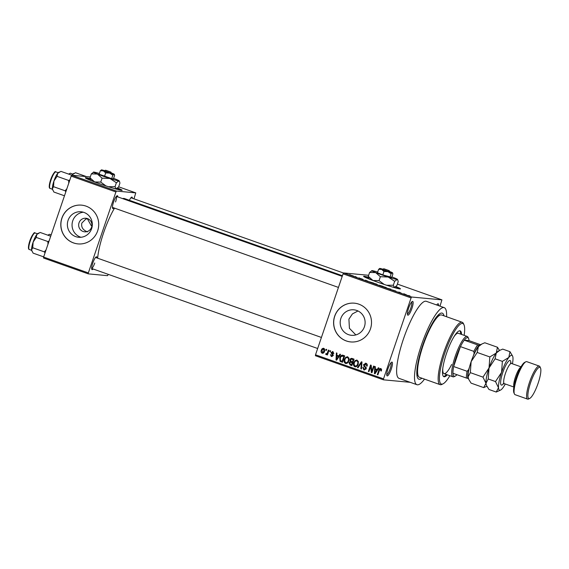 <?xml version="1.0" encoding="UTF-8"?>
<svg xmlns="http://www.w3.org/2000/svg" width="569" height="569" viewBox="0 0 569 569"><rect width="100%" height="100%" fill="white"/><g stroke="black" fill="none" stroke-linecap="round" stroke-linejoin="round"><path stroke-width="0.85" d="M411.92 308.441A7.297 1.607 -70.5 0 1 407.553 314.87A7.297 1.607 -70.5 0 1 408.62 308.135A7.297 1.607 -70.5 0 1 412.305 301.463A7.297 1.607 -70.5 0 1 411.92 308.441M407.404 313.953A6.323 1.394 109.5 0 0 410.804 308.106A6.323 1.394 109.5 0 0 411.607 302.082M391.252 369.153A7.297 1.607 -70.5 0 1 386.884 375.583A7.297 1.607 -70.5 0 1 387.958 368.847A7.297 1.607 -70.5 0 1 391.636 362.176A7.297 1.607 -70.5 0 1 391.252 369.153M386.735 374.665A6.323 1.394 109.5 0 0 390.135 368.819A6.323 1.394 109.5 0 0 390.939 362.794M368.428 277.238A19.46 1.053 18.8 0 0 363.598 276.328A19.46 1.053 18.8 0 0 377.631 282.188A19.46 1.053 18.8 0 0 400.448 288.867A19.46 1.053 18.8 0 0 395.932 286.584M368.563 277.672A19.46 1.053 18.8 0 0 363.854 276.619M81.011 237.273A12.81 12.475 95.3 0 1 83.359 212.223M79.027 222.82A6.814 6.636 -84.7 0 0 84.653 231.818A6.814 6.636 -84.7 0 0 91.552 227.259A6.814 6.636 -84.7 0 0 85.919 218.254A6.814 6.636 -84.7 0 0 79.027 222.82M87.398 218.567L85.677 219.221L81.844 223.084C81.018 227.116 82.889 230.054 87.455 231.882M68.074 220.359A12.81 12.475 -84.7 0 0 78.657 237.28A12.81 12.475 -84.7 0 0 91.623 228.695A12.81 12.475 -84.7 0 0 81.04 211.775A12.81 12.475 -84.7 0 0 68.074 220.359M61.865 218.183A19.46 18.955 -84.7 0 0 77.946 243.902A19.46 18.955 -84.7 0 0 97.662 230.858A19.46 18.955 -84.7 0 0 81.573 205.146A19.46 18.955 -84.7 0 0 61.865 218.183M81.616 205.146A19.46 18.955 -84.7 0 0 61.957 218.19A19.46 18.955 -84.7 0 0 77.996 243.902M355.845 334.921L349.423 328.299L348.911 319.145L352.41 313.91L357.993 310.966M364.423 326.734A12.81 12.475 95.3 0 1 351.457 335.312A12.81 12.475 95.3 0 1 340.874 318.391A12.81 12.475 95.3 0 1 353.84 309.813A12.81 12.475 95.3 0 1 364.423 326.734M334.664 316.215A19.46 18.955 -84.7 0 0 350.746 341.933A19.46 18.955 -84.7 0 0 370.455 328.889A19.46 18.955 -84.7 0 0 354.373 303.177A19.46 18.955 -84.7 0 0 334.664 316.215M354.416 303.177A19.46 18.955 -84.7 0 0 334.75 316.222A19.46 18.955 -84.7 0 0 350.788 341.933M113.9 207.905A6.814 1.501 -70.5 0 1 112.584 208.29A6.814 1.501 -70.5 0 1 113.587 202.002A6.814 1.501 -70.5 0 1 117.015 195.779A6.814 1.501 -70.5 0 1 117.797 196.902M93.11 268.988A6.814 1.501 -70.5 0 1 91.794 269.365A6.814 1.501 -70.5 0 1 92.79 263.077A6.814 1.501 -70.5 0 1 96.225 256.854A6.814 1.501 -70.5 0 1 97.007 257.977M91.652 268.419A5.839 1.287 109.5 0 0 94.753 263.027M421.914 378.207A35.036 7.71 -70.5 0 1 417.539 377.766A35.036 7.71 -70.5 0 1 422.667 345.433A35.036 7.71 -70.5 0 1 440.321 313.419A35.036 7.71 -70.5 0 1 444.005 315.831M416.942 375.398A32.113 7.07 109.5 0 0 417.162 375.497L418.201 375.86M446.594 316.748A40.868 8.997 109.5 0 0 444.211 307.644A40.868 8.997 109.5 0 0 421.345 345.312A40.868 8.997 109.5 0 0 416.928 384.701A40.868 8.997 109.5 0 0 424.502 379.125M444.211 307.644L426.316 301.307A40.868 8.997 109.5 0 0 403.449 338.975A40.868 8.997 109.5 0 0 399.033 378.364L416.928 384.701M342.431 275.73L124.355 198.51A36.978 8.137 109.5 0 0 122.676 198.624M114.511 208.126A36.978 8.137 109.5 0 0 103.672 232.586A36.978 8.137 109.5 0 0 97.64 258.205M87.299 218.588L91.182 225.587L91.922 225.217M90.144 178.687A19.46 1.053 18.8 0 0 85.314 177.777A19.46 1.053 18.8 0 0 99.34 183.638A19.46 1.053 18.8 0 0 122.157 190.323A19.46 1.053 18.8 0 0 117.641 188.04M90.272 179.128A19.46 1.053 18.8 0 0 85.563 178.069M354.964 276.506L355.753 276.726L354.964 276.506M356.877 277.281L355.163 276.797L356.834 277.402M358.868 277.885L359.658 278.113L358.868 277.885M360.191 278.44L362.979 279.372L360.149 278.397M362.389 279.173L361.749 278.888M360.376 278.661L360.938 278.86M368.029 281.193L365.711 280.652L365.433 280.154L368.008 281.264M376.756 284.159L373.776 283.312L376.742 284.201M386.116 287.473L383.129 286.62L386.102 287.516M409.858 295.88L407.006 295.283L409.844 295.923M410.021 296.072L409.652 295.859M343.605 272.942L411.615 297.025L411.081 297.921L343.071 273.838L343.605 272.942L368.648 275.282M411.615 297.025L441.921 299.863L397.382 284.087M406.43 294.792L404.111 294.251L403.826 293.753L406.408 294.856M401.38 293.206L398.058 292.11L399.594 292.253L401.351 293.277M395.825 291.051L392.318 289.962L395.853 291.065M393.321 290.24L392.809 290.019M387.133 288.241L391.017 289.216L391.166 289.671L387.133 288.241M379.118 285.183L383.086 286.406L379.523 285.396M369.082 281.797L373.726 283.092L368.94 281.683M350.596 275.147L353.811 276.185L350.497 275.069M349.594 274.607L350.383 274.827L349.594 274.607M343.071 273.838L315.518 354.793L383.52 378.869L383.428 379.815L410.192 382.318M383.428 379.815L315.425 355.732L315.518 354.793M441.921 299.863L440.001 306.158M326.144 349.274L326.713 349.48L326.4 350.397L325.831 350.198L326.144 349.274M330.048 350.66L330.617 350.86L330.305 351.777L329.736 351.578L330.048 350.66M339.942 354.16L340.539 354.373L336.62 360.198L336.023 359.985L336.393 352.908L336.99 353.114L336.827 355.212L338.797 355.909L339.942 354.16M349.017 358.413L348.833 360.824C348.335 362.695 347.218 363.563 345.475 363.435C344.06 362.46 343.704 361.095 344.409 359.345L345.767 357.232L347.73 356.827L349.017 358.413M345.938 363.534L346.357 363.513L345.163 362.297M347.261 356.72L347.73 356.827M358.378 361.728L358.186 364.132C357.688 366.002 356.571 366.877 354.828 366.742C353.413 365.767 353.057 364.409 353.769 362.659L355.12 360.547L357.083 360.141L358.378 361.728M355.291 366.849L355.71 366.827L354.515 365.604M356.614 360.035L357.083 360.141M364.11 369.189L365.533 368.534L365.575 367.809L363.947 366.379L363.605 364.544L366.016 363.299C367.204 363.876 367.588 364.821 367.161 366.144L366.564 366.023L365.319 363.947L366.585 364.117L364.181 364.729L366.095 368.755L363.868 369.942L362.809 367.418L363.406 367.531L364.11 369.189L365.846 369.281M364.352 370.056L363.634 368.904M365.476 363.178L366.016 363.299M378.342 367.759L378.94 367.972L375.014 373.797L374.416 373.584L374.793 366.5L375.384 366.713L375.227 368.812L377.197 369.509L378.342 367.759M411.081 297.921L383.52 378.869M381.564 369.317L381.372 370.988L380.775 370.874L380.54 369.288L379.765 369.558L377.887 374.815L377.318 374.615L378.805 370.241C379.061 369.018 379.736 368.456 380.825 368.548L381.564 369.317M381.593 369.466L379.765 369.558M373.57 366.073L374.139 366.272L371.948 372.709L371.337 372.496L370.696 366.486L368.94 371.642L368.371 371.443L370.561 365.006L371.173 365.22L371.813 371.223L373.57 366.073M361.422 361.77L361.976 361.962L361.471 369.004L360.881 368.79L361.479 362.631L358.036 367.787L357.439 367.574L361.422 361.77M352.282 358.534L354.046 359.16L351.855 365.597L350.084 364.971L349.067 362.794L350.141 361.664L349.907 359.807C350.326 358.605 351.123 358.178 352.282 358.534L351.642 358.378M343.022 355.255L344.693 355.845L342.502 362.282L340.042 361.279L339.757 357.745C340.234 355.86 341.322 355.028 343.022 355.255L342.403 355.106M331.499 355.76L332.424 355.454L332.374 354.999L331.03 352.609L332.915 351.578L333.797 353.577L332.388 352.175L333.263 352.261L331.635 352.688L331.635 353.164L333.029 355.561L331.293 356.443L330.425 354.636L331.499 355.76L332.68 355.917M331.699 356.535L332.061 356.514M332.509 351.486L332.915 351.578M326.435 353.783L327.161 353.427L328.42 350.084L328.989 350.284L327.395 354.971L326.826 354.764L327.083 354.018L326.122 354.608L325.667 354.167L326.058 353.555L327.424 353.89L328.043 353.513M323.775 348.342C324.821 349.053 325.077 350.049 324.536 351.329C324.181 352.688 323.377 353.306 322.125 353.193C321.08 352.503 320.824 351.521 321.343 350.255C321.691 348.875 322.502 348.235 323.775 348.342L323.427 348.264M322.467 353.271L322.822 353.257M439.638 315.318L438.607 314.949A32.113 7.07 109.5 0 0 438.372 314.885M71.168 176.127L71.701 175.224L116.446 191.07L115.912 191.966L71.168 176.127L43.614 257.074L88.351 272.914L88.259 273.86L107.584 275.666L108.259 274.35M88.259 273.86L43.521 258.013L43.614 257.074M116.446 191.07L135.771 192.877L133.971 198.83M135.771 192.877L118.665 186.817M71.701 175.224L90.279 176.966M115.912 191.966L88.351 272.914M129.405 200.295A6.814 1.501 -70.5 0 1 131.595 197.144A6.814 1.501 -70.5 0 1 132.378 198.261M121.78 190.402A19.46 1.053 18.8 0 0 117.314 188.325M115.543 201.952A5.839 1.287 109.5 0 0 116.311 196.419M436.686 304.984A7.297 1.607 -70.5 0 1 437.774 303.846A7.297 1.607 -70.5 0 1 438.592 305.653M437.326 305.204A6.323 1.394 109.5 0 0 437.077 304.465M400.071 288.945A19.46 1.053 18.8 0 0 395.604 286.876M381.394 370.931L380.775 370.874M381.422 369.373L380.647 369.644M377.937 374.672L377.318 374.615M380.149 369.274L380.946 368.591M375.113 373.648L374.416 373.584M375.504 369.665L375.547 368.925M377.859 369.573L377.197 369.509M377.432 370.206L375.163 369.63L374.9 373.008L376.749 370.191L375.163 369.63M376.265 371.941L375.576 371.877M377.403 370.255L376.749 370.191M375.512 373.065L374.9 373.008M371.998 372.56L371.337 372.496M372.162 372.076L372.076 371.251M371.315 366.543L370.696 366.486M368.989 371.5L368.371 371.443M370.952 366.507L371.223 365.718M372.432 371.28L371.813 371.223M367.183 366.08L366.564 366.023M367.254 364.594L366.585 364.117M366.144 368.591L365.533 368.534M366.201 367.873L365.575 367.809M366.45 367.894L364.829 366.464L363.947 366.379M364.829 366.464L364.445 365.853M364.231 364.601L363.605 364.544M364.786 364.025L365.931 363.271M361.486 368.847L360.881 368.79M361.927 362.673L361.479 362.631M358.136 367.638L357.439 367.574M354.387 362.716L353.769 362.659M355.547 361.066L355.995 360.625L355.12 360.547M355.995 360.625L357.055 360.127M358.257 361.329L356.834 360.895C355.525 360.803 354.693 361.471 354.331 362.88L354.074 364.423L355.084 365.988L357.247 365.917M355.084 365.988C356.422 366.073 357.268 365.383 357.617 363.925C358.15 362.624 357.887 361.614 356.834 360.895L357.709 360.974M358.235 363.982L357.617 363.925M351.927 365.39L350.084 364.971M350.966 365.049L349.892 363.982M349.693 362.851L349.067 362.794M350.319 362.211L351.023 361.749L350.141 361.664M351.023 361.749L350.724 361.265M350.525 359.864L349.907 359.807M351.109 359.217L352.119 358.477M353.861 359.708L352.275 359.231M352.837 362.716L350.511 362.19L349.679 362.894L350.547 364.288L351.542 364.644L352.197 362.716L350.511 362.19M352.161 364.701L351.542 364.644M352.816 362.773L352.197 362.716M352.453 361.962L353.221 359.708L351.393 359.153L350.476 360.006L351.329 361.571L353.072 362.026M353.84 359.764L353.221 359.708M352.894 359.359L351.393 359.153M345.034 359.402L344.409 359.345M346.187 357.759L346.642 357.318L345.767 357.232M346.642 357.318L347.695 356.813M348.904 358.022L347.474 357.581C346.172 357.496 345.34 358.157 344.97 359.565L344.722 361.109L345.732 362.673L347.894 362.602M345.732 362.673C347.069 362.766 347.915 362.076 348.264 360.611C348.79 359.316 348.534 358.306 347.474 357.581L348.356 357.659M348.882 360.668L348.264 360.611M342.566 362.076L340.042 361.279M340.923 361.365L340.418 360.561L342.189 361.329L343.868 356.393L342.254 355.895L343.719 356.116L341.087 356.464L340.326 357.958L340.411 360.554M340.383 357.801L339.757 357.745M341.599 356.016L342.851 355.198M344.508 356.393L343.719 356.116M342.801 361.386L342.189 361.329M344.487 356.45L343.868 356.393M336.72 360.056L336.023 359.985M337.111 356.066L337.147 355.326M339.465 355.974L338.797 355.909M339.039 356.614L336.763 356.038L336.507 359.409L338.349 356.599L336.763 356.038M337.865 358.349L337.182 358.285M339.003 356.656L338.349 356.599M337.111 359.466L336.507 359.409M333.804 353.52L333.199 353.463M332.111 356.5L331.286 355.661M332.374 355.845L333.306 355.533M333.043 355.511L332.424 355.454M333.114 355.07L332.374 354.999M333.256 355.084L331.905 352.688M331.649 352.666L331.03 352.609M332.147 352.19L332.965 351.599M330.354 351.635L329.736 351.578M327.445 354.821L326.826 354.764M327.701 354.074L327.083 354.018M326.997 354.693L325.667 354.167M326.542 354.245L326.805 353.833M327.9 353.498L327.161 353.427M328.213 352.567L327.595 352.51M326.45 350.255L325.831 350.198M322.915 353.242L322.125 352.396M321.962 350.312L321.343 350.255M322.851 349.082L323.861 348.377M324.65 349.217L323.348 348.968L321.933 350.412L322.367 352.531L323.925 352.538M322.367 352.531L323.96 351.13L323.533 349.003L324.408 349.089M324.579 351.187L323.96 351.13M404.303 294.322L404.424 293.967M405.078 294.479L406.053 294.706L405.057 294.543M390.896 289.571L391.017 289.216M384.694 287.381L387.062 288.099M386.941 288.07L384.708 287.338M381.145 286.122L379.125 285.396M379.196 285.325L381.159 286.079M381.749 286.278L379.623 285.432M380.661 285.78L381.799 286.136M379.708 285.325L380.675 285.738M375.341 284.066L377.702 284.784M377.588 284.756L375.355 284.031M371.799 282.765L372.98 282.878L369.694 281.868L371.785 282.807M365.903 280.723L366.031 280.368M366.685 280.88L367.659 281.114L366.656 280.951M351.208 275.261L353.242 275.986L351.806 275.624M353.214 276.065L352.624 275.659M461.587 334.444A24.325 5.356 109.5 0 0 460.165 330.845A24.325 5.356 109.5 0 0 446.558 353.264A24.325 5.356 109.5 0 0 443.927 376.714A24.325 5.356 109.5 0 0 447.298 374.807M460.698 334.131A24.325 5.356 109.5 0 0 459.688 330.774M464.155 335.354A32.113 7.07 109.5 0 0 463.991 324.821A32.113 7.07 109.5 0 0 444.802 353.1A32.113 7.07 109.5 0 0 443.109 383.805A32.113 7.07 109.5 0 0 449.866 375.718M443.109 383.805L441.942 384.395A33.087 7.283 -70.5 0 1 440.107 384.651A33.087 7.283 -70.5 0 1 443.685 352.766A33.087 7.283 -70.5 0 1 462.192 322.274A33.087 7.283 -70.5 0 1 463.458 323.626L463.991 324.821M462.192 322.274L441.615 314.984A33.087 7.283 109.5 0 0 423.101 345.475A33.087 7.283 109.5 0 0 419.524 377.361L440.107 384.651M453.977 336.684A21.409 4.716 -70.5 0 1 458.294 333.278L467.249 336.45A21.409 4.716 -70.5 0 1 468.067 337.325L468.593 338.519A20.434 4.495 109.5 0 0 467.569 337.63A20.434 4.495 109.5 0 0 464.254 340.17A20.434 4.495 109.5 0 0 460.428 346.628L453.657 366.528A20.434 4.495 109.5 0 0 452.981 373.285A20.434 4.495 109.5 0 0 454.418 376.265A20.434 4.495 109.5 0 0 455.307 376.052A20.434 4.495 109.5 0 0 456.943 374.686M451.644 364.473A21.409 4.716 -70.5 0 1 444.005 373.641A21.409 4.716 -70.5 0 1 442.796 368.278M443.507 376.465A24.325 5.356 109.5 0 0 446.402 374.494M71.858 175.238L60.933 171.369L57.633 173.374A9.474 2.084 109.5 0 0 53.927 181.034L57.035 176.34L57.633 173.374A9.474 2.084 109.5 0 1 58.699 172.379L59.439 172.002M69.866 179.96L68.657 180.451L57.035 176.34M68.657 180.451L68.778 183.147M53.514 186.682L53.927 181.034A9.474 2.084 109.5 0 0 52.355 188.887L53.514 186.682L65.136 190.793L65.833 191.803M66.872 188.759L65.136 190.793M64.475 195.793L53.891 192.045L52.355 188.887A9.474 2.084 109.5 0 0 52.54 189.776A9.474 2.084 109.5 0 0 52.59 189.882M455.307 376.052L454.14 376.642A21.409 4.716 -70.5 0 1 453.209 376.87A21.409 4.716 -70.5 0 1 452.952 376.813A21.409 4.716 -70.5 0 1 455.463 355.618A21.409 4.716 -70.5 0 1 466.985 336.393A21.409 4.716 -70.5 0 1 467.249 336.45M477.676 344.921L479.034 345.283A19.46 4.282 109.5 0 0 474.091 353.626L473.849 351.379A20.434 4.495 -70.5 0 1 477.676 344.921L464.254 340.17L469.005 340.611A20.434 4.495 109.5 0 0 468.593 338.519M473.849 351.379L460.428 346.628A20.434 4.495 109.5 0 0 453.657 366.528L467.078 371.28L468.628 369.665A19.46 4.282 109.5 0 0 467.761 378.392L468.337 378.449M467.761 378.392L466.402 378.036A20.434 4.495 -70.5 0 1 467.078 371.28M452.981 373.285L466.402 378.036M479.61 345.333L479.034 345.283M469.005 340.611L480.535 344.693M474.091 353.626L473.266 356.052M469.453 367.24L468.628 369.665M86.438 176.603L75.513 172.734L72.213 174.74A9.474 2.084 109.5 0 0 71.85 175.238M71.893 175.245L72.213 174.74A9.474 2.084 109.5 0 1 73.28 173.737L74.02 173.367M50.719 236.199L40.136 232.451L36.843 234.456A9.474 2.084 109.5 0 0 33.13 242.109L36.238 237.415L36.843 234.456A9.474 2.084 109.5 0 1 37.91 233.454L38.642 233.077M49.069 241.043L47.86 241.533L36.238 237.415M47.86 241.533L47.988 244.229M32.718 247.757L33.13 242.109A9.474 2.084 109.5 0 0 31.558 249.969L32.718 247.757L44.339 251.875L45.043 252.878M46.075 249.841L44.339 251.875M43.678 256.875L33.094 253.127L31.558 249.969A9.474 2.084 109.5 0 0 31.743 250.851A9.474 2.084 109.5 0 0 31.8 250.957M514.433 393.976L513.899 392.781A16.544 3.642 -70.5 0 1 516.318 377.51A16.544 3.642 -70.5 0 1 524.654 362.396L525.82 361.799A17.518 3.855 109.5 0 0 516.993 377.809A17.518 3.855 109.5 0 0 514.433 393.976A17.518 3.855 109.5 0 0 515.101 394.687L527.627 399.125A17.518 3.855 -70.5 0 1 529.519 382.247A17.518 3.855 -70.5 0 1 539.32 366.102A17.518 3.855 -70.5 0 1 539.988 366.82L540.522 368.015A16.544 3.642 109.5 0 0 530.635 382.581A16.544 3.642 109.5 0 0 529.76 398.4A16.544 3.642 109.5 0 0 538.103 383.278A16.544 3.642 109.5 0 0 540.522 368.015M539.32 366.102L526.794 361.664A17.518 3.855 109.5 0 0 525.82 361.799M499.532 350.468L497.448 347.239L484.809 342.766L481.9 343.996L478.38 346.685L477.206 352.467L489.838 356.941L489.034 367.965L482.967 377.126L470.335 372.645L471.139 361.628L477.206 352.467M497.448 347.239L496.275 353.022L489.838 356.941M482.967 377.126L485.969 383.293L483.707 387.603L471.068 383.129L468.735 379.359L468.074 376.955L470.335 372.645M483.707 387.603L486.886 386.237M485.969 383.293A18.492 4.068 109.5 0 0 486.331 385.028L485.969 383.293L488.23 378.982L489.034 367.965A18.492 4.068 109.5 0 0 485.969 383.293M499.717 350.376L498.352 351.066A18.492 4.068 109.5 0 0 496.275 353.022A18.492 4.068 109.5 0 0 489.034 367.965L495.101 358.804L496.275 353.022L499.795 350.333L502.704 349.103L509.973 351.678L508.8 357.46A18.492 4.068 109.5 0 0 501.559 372.403A18.492 4.068 109.5 0 0 498.494 387.731A18.492 4.068 109.5 0 0 500.585 390.078A18.492 4.068 109.5 0 0 502.669 388.122A18.492 4.068 109.5 0 0 505.286 383.99M481.815 344.039L480.456 344.729A18.492 4.068 109.5 0 0 478.38 346.685A18.492 4.068 -70.5 0 0 471.139 361.628A18.492 4.068 109.5 0 0 468.074 376.955A18.492 4.068 109.5 0 0 468.429 378.691L468.735 379.359M512.434 363.804A18.492 4.068 109.5 0 0 512.975 357.851A18.492 4.068 109.5 0 0 512.612 356.116A18.492 4.068 109.5 0 0 508.8 357.46L502.37 361.379L501.559 372.403L495.499 381.557L498.494 387.731L496.232 392.041L488.97 389.466L486.63 385.697M512.612 356.116L509.973 351.678M496.232 392.041L500.585 390.078M495.499 381.557L488.23 378.982M502.37 361.379L495.101 358.804M529.76 398.4L528.601 398.99A17.518 3.855 -70.5 0 1 527.627 399.125M382.46 269.365L383.655 268.803L388.719 270.595L389.338 271.847L389.893 271.925L389.16 270.638L383.954 268.909M383.655 268.803L388.719 270.595M382.411 269.393L389.338 271.847M383.983 271.47L387.894 271.626L391.131 273.774L392.361 272.857L392.909 273.938L391.742 277.359L382.816 274.891L377.439 272.757L378.605 269.336L381.635 269.407L383.983 271.47L382.816 274.891M379.644 268.447L379.665 268.426A6.814 0.37 18.8 0 0 381.635 269.407A6.814 0.37 18.8 0 0 387.894 271.626A6.814 0.37 18.8 0 0 392.361 272.857L392.71 273.156L392.539 272.814A6.814 0.37 18.8 0 0 390.562 271.875A6.814 0.37 18.8 0 0 389.587 271.498M382.823 269.194A6.814 0.37 18.8 0 0 379.829 268.419L378.605 269.336M391.131 273.774L389.971 277.188M377.681 272.053A13.62 0.74 18.8 0 0 372.062 270.616A13.62 0.74 18.8 0 0 371.728 270.631A13.62 0.74 18.8 0 0 375.668 272.587A13.62 0.74 18.8 0 0 388.193 277.025A13.62 0.74 18.8 0 0 397.119 279.493A13.62 0.74 18.8 0 0 397.482 279.4A13.62 0.74 18.8 0 0 393.52 277.523A13.62 0.74 18.8 0 0 391.899 276.897M372.062 270.616L369.608 272.444L375.668 272.587L380.362 276.719L388.193 277.025L394.666 281.321L397.119 279.493L397.816 280.083L398.215 281.648L396.878 285.574L394.424 287.402L393.328 285.247L386.664 285.247M369.608 272.444L368.278 276.37L369.011 278.618A13.62 0.74 18.8 0 0 372.809 280.432M380.362 276.719L379.025 280.645L372.972 280.496L368.278 276.37M394.666 281.321L393.328 285.247M384.246 284.457L379.025 280.645M395.014 287.267L394.424 287.402A13.62 0.74 18.8 0 0 394.765 287.388L395.014 287.267M390.647 286.506A13.62 0.74 18.8 0 0 394.424 287.402M389.16 270.638L384.096 268.845M104.177 170.821L105.372 170.259L110.429 172.051L111.055 173.303L111.602 173.381L110.87 172.087L105.67 170.366M105.372 170.259L110.429 172.051M104.12 170.842L111.055 173.303M105.692 172.926L109.611 173.076L112.847 175.224L114.07 174.313L114.618 175.387L113.451 178.808L111.68 178.645L99.155 174.206L100.315 170.785L103.345 170.856L105.692 172.926L104.525 176.34M101.36 169.896L101.374 169.882A6.814 0.37 18.8 0 0 103.345 170.856A6.814 0.37 18.8 0 0 109.611 173.076A6.814 0.37 18.8 0 0 114.07 174.313L114.419 174.605L114.255 174.263A6.814 0.37 18.8 0 0 112.271 173.325A6.814 0.37 18.8 0 0 111.304 172.955M104.532 170.65A6.814 0.37 18.8 0 0 101.545 169.875L100.315 170.785M112.847 175.224L111.68 178.645M99.39 173.509A13.62 0.74 18.8 0 0 93.778 172.073A13.62 0.74 18.8 0 0 93.437 172.087A13.62 0.74 18.8 0 0 97.377 174.043A13.62 0.74 18.8 0 0 109.902 178.474A13.62 0.74 18.8 0 0 118.829 180.942A13.62 0.74 18.8 0 0 119.191 180.857A13.62 0.74 18.8 0 0 115.23 178.979A13.62 0.74 18.8 0 0 113.615 178.346M93.778 172.073L91.325 173.901L97.377 174.043L102.079 178.168L109.902 178.474L116.375 182.77L118.829 180.942L119.533 181.532L119.931 183.104L118.594 187.03L116.14 188.858L115.045 186.696L108.38 186.703M91.325 173.901L89.987 177.827L90.72 180.074A13.62 0.74 18.8 0 0 94.518 181.888M102.079 178.168L100.741 182.094L94.682 181.952L89.987 177.827M116.375 182.77L115.045 186.696M105.955 185.907L100.741 182.094M116.723 188.723L116.14 188.858A13.62 0.74 18.8 0 0 116.474 188.844L116.723 188.723M112.356 187.962A13.62 0.74 18.8 0 0 116.14 188.858M110.87 172.087L105.806 170.295M379.423 370.298L378.805 370.241M365.703 367.147L364.821 367.062M361.848 363.769L361.358 363.726M341.784 361.799L340.902 361.72M332.694 354.587L331.819 354.501M56.039 171.945A8.755 1.927 109.5 0 0 55.947 171.902A8.755 1.927 109.5 0 0 55.84 171.874A8.755 1.927 109.5 0 0 51.125 179.74A8.755 1.927 109.5 0 0 50.093 188.41L52.391 189.221M49.631 187.599A8.172 1.799 -70.5 0 1 50.79 179.363A8.172 1.799 -70.5 0 1 55.079 172.236M70.62 173.31A8.755 1.927 109.5 0 0 70.528 173.261A8.755 1.927 109.5 0 0 70.421 173.239A8.755 1.927 109.5 0 0 69.062 174.249M68.771 174.142A8.172 1.799 -70.5 0 1 69.66 173.602M35.25 233.027A8.755 1.927 109.5 0 0 35.15 232.977A8.755 1.927 109.5 0 0 35.043 232.956A8.755 1.927 109.5 0 0 30.328 240.822A8.755 1.927 109.5 0 0 29.304 249.492L31.594 250.303M28.841 248.681A8.172 1.799 -70.5 0 1 29.993 240.445A8.172 1.799 -70.5 0 1 34.282 233.311M49.83 234.392A8.755 1.927 109.5 0 0 49.731 234.343A8.755 1.927 109.5 0 0 49.624 234.321A8.755 1.927 109.5 0 0 48.265 235.331M47.974 235.225A8.172 1.799 -70.5 0 1 48.863 234.677M503.615 383.549A13.037 2.873 -70.5 0 1 500.628 383.357A13.037 2.873 -70.5 0 1 502.79 372.517A13.037 2.873 -70.5 0 1 508.174 361.642A13.037 2.873 -70.5 0 1 510.855 363.093M521.005 366.841L511.453 363.463A10.704 2.354 109.5 0 0 505.464 373.328A10.704 2.354 109.5 0 0 504.312 383.641L503.174 383.67L503.821 382.994M513.907 386.728A10.704 2.354 -70.5 0 1 515.486 376.877A10.704 2.354 -70.5 0 1 520.855 367.105M380.377 369.253L381.251 369.338M350.589 362.197L351.464 362.275M351.528 359.16L352.41 359.238M58.237 172.713L55.705 171.845C55.193 170.664 53.55 173.154 50.783 179.327C48.016 188.119 49.738 188.389 50.093 188.41M342.211 276.37L116.339 196.383M338.448 287.423L112.442 207.393M130.92 197.749L343.548 273.042M91.652 268.468L317.658 348.505M95.549 257.465L321.421 337.445M452.952 376.813L444.005 373.641M68.707 174.121L70.286 173.211L72.818 174.078M37.447 233.788L34.915 232.927C34.396 231.739 32.753 234.236 29.993 240.403C27.22 249.194 28.948 249.471 29.304 249.492M47.917 235.203L49.496 234.293L51.174 234.855M513.864 387.027L504.312 383.641M510.67 363.655L510.592 362.723L511.453 363.463M397.482 279.4L397.816 280.083M119.191 180.857L119.533 181.532"/></g></svg>
